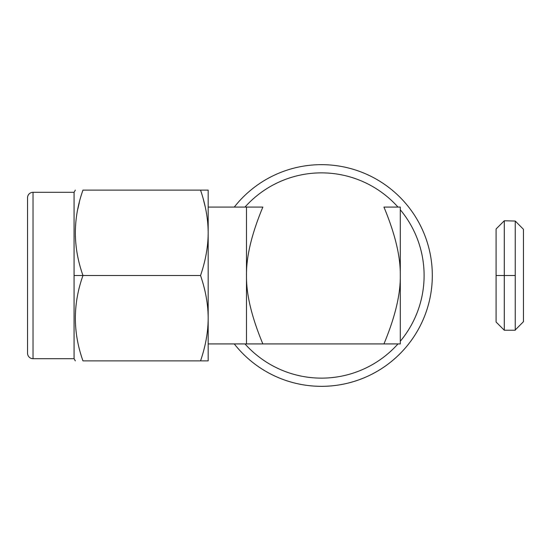 <?xml version="1.0" encoding="UTF-8"?>
<svg xmlns="http://www.w3.org/2000/svg" width="551" height="551" viewBox="0 0 551 551"><rect width="100%" height="100%" fill="white"/><g stroke="black" fill="none" stroke-linecap="round" stroke-linejoin="round"><path stroke-width="0.83" d="M400.295 207.08L400.295 343.92L246.49 343.92L246.49 207.08L262.855 207.08C251.662 233.927 246.207 256.732 246.49 275.5C246.207 294.282 251.662 317.087 262.855 343.92L383.937 343.92C395.122 317.087 400.577 294.282 400.295 275.5C400.577 256.732 395.129 233.927 383.937 207.08L400.295 207.08L400.295 275.5C400.577 256.732 395.129 233.927 383.937 207.08L400.295 207.08M246.49 207.08L262.855 207.08C251.662 233.927 246.207 256.732 246.49 275.5C246.207 294.282 251.662 317.087 262.855 343.92L208.175 343.92L246.49 343.92L246.49 207.08L208.175 207.08L246.49 207.08M400.295 343.92L383.937 343.92C395.122 317.087 400.577 294.282 400.295 275.5L400.295 343.92M27.55 197.775L27.55 353.225L27.55 197.775A5.476 5.476 0 0 1 33.026 192.306L74.075 192.306L33.026 192.306L33.026 358.694L74.075 358.694L33.026 358.694L33.026 192.306A5.476 5.476 0 0 0 27.55 197.775M208.175 232.797L208.175 360.884L208.175 343.92L208.175 360.884L200.543 360.884C205.585 346.145 208.126 331.916 208.175 318.202C208.126 304.483 205.585 290.246 200.543 275.5L82.974 275.5C72.835 303.959 72.835 332.425 82.967 360.884L200.543 360.884L82.967 360.884C72.828 360.884 72.828 360.884 82.967 360.884C72.835 332.425 72.835 303.959 82.974 275.5L200.543 275.5C205.585 260.747 208.126 246.517 208.175 232.797L208.175 232.784C208.12 219.071 205.578 204.848 200.543 190.116L208.175 190.116L208.175 232.797C208.12 219.071 205.578 204.848 200.543 190.116L82.967 190.116L208.175 190.116L200.543 190.116L208.175 190.116L208.175 360.884L200.543 360.884C205.585 346.145 208.126 331.916 208.175 318.202C208.126 304.483 205.585 290.246 200.543 275.5C205.585 260.747 208.126 246.517 208.175 232.797M208.175 207.08L208.175 190.116L208.175 207.08M203.181 198.711L205.275 207.08L203.181 198.711M77.843 208.974L79.289 202.644L77.843 208.974M82.967 190.116C72.835 218.568 72.835 247.027 82.974 275.5L74.075 275.5L74.075 358.694L74.075 192.306L74.075 275.5L82.974 275.5C72.835 247.027 72.835 218.568 82.967 190.116C72.828 190.116 72.828 190.116 82.967 190.116M33.026 358.694A5.476 5.476 0 0 1 27.55 353.225A5.476 5.476 0 0 0 33.026 358.694M515.24 329.959L515.24 221.041L523.45 229.299L523.45 321.701L515.24 329.959L523.45 321.701L523.45 229.299L515.24 221.041L515.24 330.235L504.296 330.235L504.296 275.5L515.24 275.5L504.296 275.5L504.296 220.765L504.296 275.5L496.079 275.5L496.079 228.975L504.296 220.765L515.24 221.041M496.079 275.5L504.296 275.5L504.296 330.235L496.079 322.025L496.079 275.5M321.474 386.341A110.841 110.841 0 0 1 234.278 343.92A110.841 110.841 0 0 0 432.315 275.5A110.841 110.841 0 0 0 321.474 164.659A110.841 110.841 0 0 1 432.315 275.5A110.841 110.841 0 0 1 321.474 386.341M234.278 207.08A110.841 110.841 0 0 1 321.474 164.659A110.841 110.841 0 0 0 234.278 207.08M321.474 378.131A102.631 102.631 0 0 0 397.974 343.92A102.631 102.631 0 0 1 244.981 343.92A102.631 102.631 0 0 0 321.474 378.131M400.295 341.227A102.631 102.631 0 0 0 400.295 209.773A102.631 102.631 0 0 1 400.295 341.227M397.974 207.08A102.631 102.631 0 0 0 244.981 207.08A102.631 102.631 0 0 1 397.974 207.08M75.342 190.116L74.075 192.306M75.342 360.884L74.075 358.694"/></g></svg>
